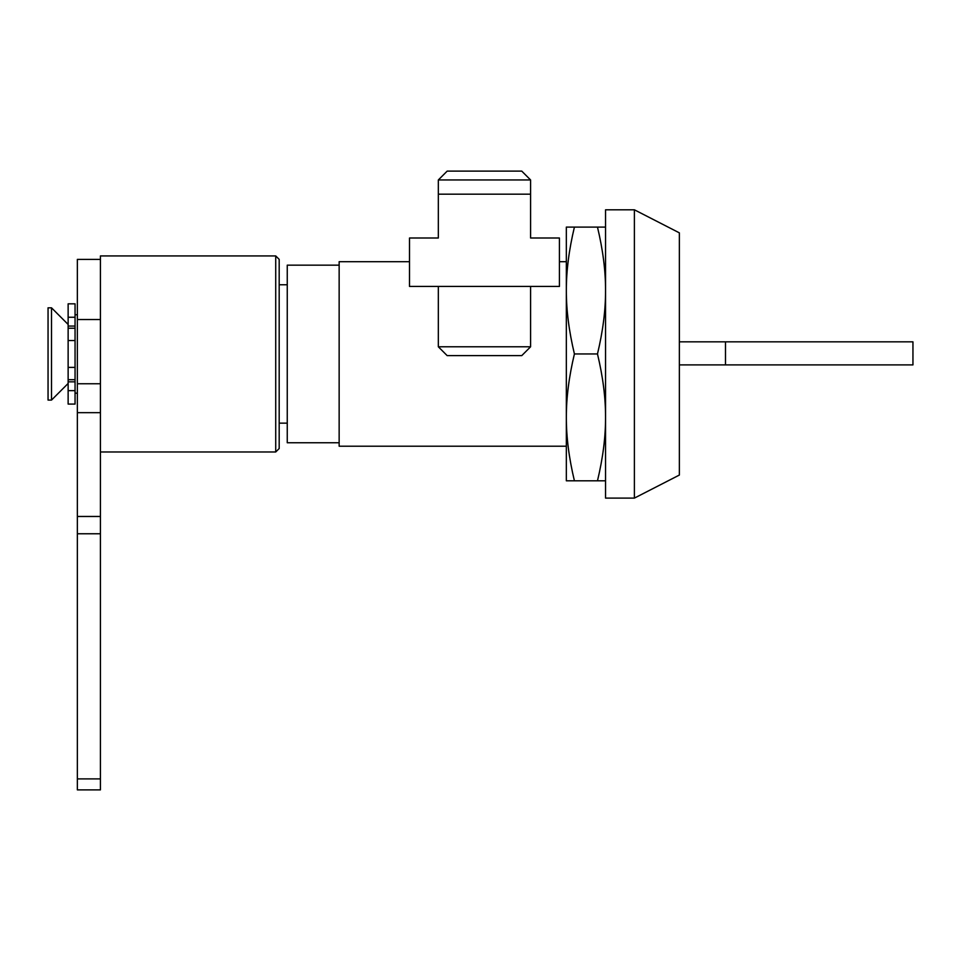 <?xml version="1.0" encoding="UTF-8"?>
<svg xmlns="http://www.w3.org/2000/svg" width="961" height="961" viewBox="0 0 961 961"><rect width="100%" height="100%" fill="white"/><g stroke="black" fill="none" stroke-linecap="round" stroke-linejoin="round"><path stroke-width="1.44" d="M409.506 261.692L339.149 261.692L339.149 446.216L566.341 446.216M566.341 261.692L559.422 261.692M339.149 265.152L287.255 265.152L287.255 442.757L339.149 442.757M605.55 209.798L605.55 498.11L634.392 498.11L634.392 209.798L605.55 209.798M634.392 209.798L679.367 232.862L679.367 475.046L634.392 498.11M279.183 284.756L287.255 284.756M279.183 353.948L279.183 259.386L275.723 255.926L275.723 451.982L279.183 448.523L279.183 353.948M275.723 255.926L100.424 255.926L100.424 451.982L275.723 451.982M77.361 314.74L75.054 314.74L75.054 340.518L68.135 340.518L68.135 328.218L75.054 328.218M75.054 379.679L68.135 379.679L68.135 367.378L75.054 367.378L75.054 404.076L68.135 404.076L68.135 381.841L75.054 381.841M77.361 393.157L75.054 393.157M409.506 286.438L409.506 238.004L438.336 238.004L438.336 194.182L530.592 194.182L530.592 238.004L559.422 238.004L559.422 286.438L409.506 286.438M100.424 778.903L77.361 778.903L77.361 789.882L100.424 789.882L100.424 412.665L77.361 412.665L77.361 383.751L100.424 383.751M77.361 778.903L77.361 533.763L100.424 533.763M77.361 533.763L77.361 516.465L100.424 516.465M77.361 516.465L77.361 412.665M77.361 383.751L77.361 319.545L100.424 319.545M77.361 319.545L77.361 259.386L100.424 259.386M679.367 364.904L912.95 364.904L912.95 341.84L725.495 341.84L725.495 364.904M725.495 341.84L679.367 341.84M574.414 227.096C568.984 249.788 566.293 270.93 566.341 290.522L566.341 227.096L605.55 227.096M574.414 353.948C568.984 376.64 566.293 397.794 566.341 417.386L566.341 290.522C566.293 310.115 568.984 331.257 574.414 353.948L597.478 353.948C602.919 331.257 605.61 310.115 605.55 290.522C605.61 270.93 602.919 249.788 597.478 227.096M574.414 480.812L566.341 480.812L566.341 417.386C566.293 436.979 568.984 458.121 574.414 480.812L597.478 480.812C602.919 458.121 605.61 436.979 605.55 417.386C605.61 397.794 602.919 376.64 597.478 353.948M605.55 480.812L597.478 480.812M75.054 326.067L68.135 326.067L68.135 328.218M68.135 379.679L68.135 381.841M75.054 390.646L68.135 390.646M68.135 326.067L68.135 317.25L75.054 317.25M68.135 340.518L68.135 367.378M75.054 314.74L75.054 303.82L68.135 303.82L68.135 317.25M75.054 340.518L75.054 367.378M68.135 324.446L51.51 307.82L51.51 400.088L68.135 383.463M51.51 307.82L48.05 307.82L48.05 400.088L51.51 400.088M438.336 346.789L447.177 355.63L521.751 355.63L530.592 346.789L438.336 346.789L438.336 286.438M438.336 194.182L438.336 179.959L530.592 179.959L530.592 194.182M530.592 179.959L521.751 171.118L447.177 171.118L438.336 179.959M279.183 423.152L287.255 423.152M530.592 346.789L530.592 286.438"/></g></svg>
